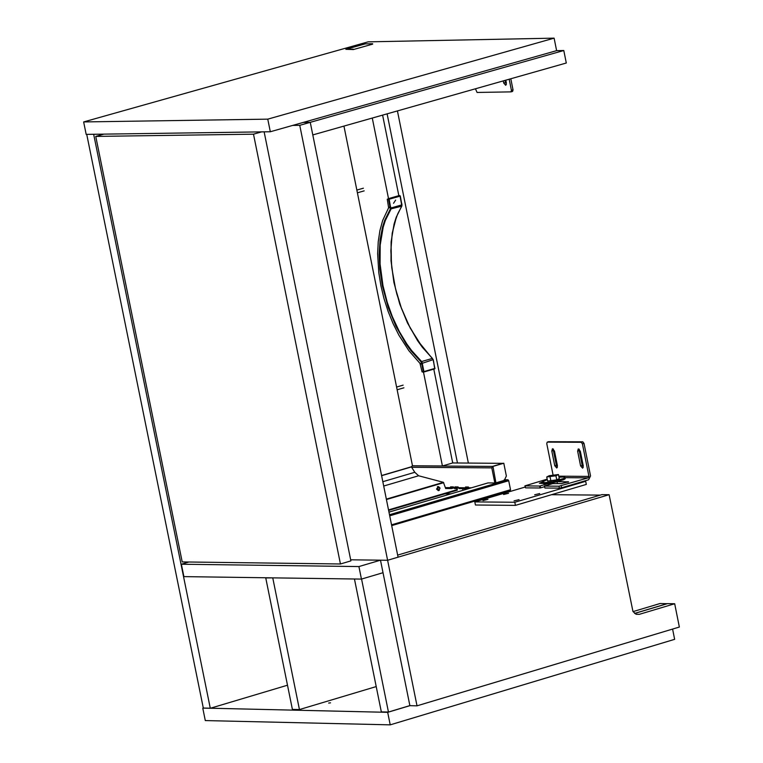 <?xml version="1.0" encoding="UTF-8"?>
<svg xmlns="http://www.w3.org/2000/svg" width="763" height="763" viewBox="0 0 763 763"><rect width="100%" height="100%" fill="white"/><g stroke="black" fill="none" stroke-linecap="round" stroke-linejoin="round"><path stroke-width="1.14" d="M376.207 686.576L299.439 709.561L292.401 709.409L265.753 577.953L266.354 577.772M265.753 577.953L273.392 577.868M299.439 709.561L272.792 578.049M264.132 131.837L350.894 560.891L340.441 563.981L253.497 134.183L261.642 131.875M103.854 134.135L95.757 136.415L182.204 561.921L340.441 563.981M253.497 134.183L95.757 136.415M554.11 38.15L267.765 119.152L270.312 131.751L556.618 50.654L554.11 38.15L368.119 41.851L83.644 121.937L86.171 134.383L270.312 131.751M267.765 119.152L83.644 121.937M93.668 134.278L210.292 708.274L287.489 685.212M210.292 708.274L203.32 708.112L86.734 134.383M387.108 113.849L457.457 462.979M462.626 488.635L462.96 490.294M468.358 463.055L397.428 110.921M409.874 705.603L388.453 712.041L381.328 711.879L354.452 579.003M388.453 712.041L361.567 579.06M633.032 611.611L660.062 603.514L667.272 603.695M634.606 613.414L667.263 603.628M634.663 613.462L667.482 603.628L674.683 603.743L679.356 627.043L417.018 705.832L387.614 560.271L609.112 494.701L632.966 611.497L635.999 614.215L639.27 614.349L674.683 603.743M551.544 494.701L600.309 495.111L397.647 555.102L601.921 494.634L609.112 494.701M417.018 705.832L409.884 705.67L380.489 560.185L387.614 560.271L350.675 559.804M372.687 44.12L353.374 49.557L372.687 44.12M372.611 43.729L365.162 43.882L345.849 49.318L353.374 49.557M353.298 49.175L345.849 49.318M558.993 477.285L563.056 476.999L565.145 477.485L564.486 478.22L552.832 481.625L545.144 482.655L541.682 482.206L547.281 479.641M541.682 482.206L541.883 483.17L543.962 483.666L555.168 482.159L563.781 479.641L565.202 478.782L565.145 477.485M558.44 474.519L559.269 478.62L556.761 479.87L547.567 481.071L546.737 476.961L555.931 475.769L558.44 474.519L549.246 475.711L546.737 476.961M550.905 481.091L550.075 476.989M556.761 479.87L555.931 475.769M539.699 493.556L534.701 494.777L539.699 493.556M508.559 493.289L503.57 494.51L508.559 493.289M487.948 499.374L482.95 500.595L487.948 499.374M519.059 499.651L514.062 500.871L519.059 499.651M525.144 487.052L474.805 501.901L475.435 505.001L515.426 505.373L514.796 502.264L585.688 481.319L586.308 484.419L515.426 505.373M514.796 502.264L474.805 501.901M585.688 481.319L583.457 481.3M565.183 477.676L588.206 477.848L588.941 476.398L558.774 476.179M547.185 479.164L524.906 485.869L539.622 486.05L540.013 487.986L540.557 487.891L540.175 485.955L539.622 486.05M540.175 485.955L548.215 483.58L548.473 484.858M547.176 483.475L548.215 483.58M542.159 483.437L539.393 483.256L541.701 482.283M557.543 481.606L568.578 481.854L561.454 483.589L552.67 483.618L544.458 486.069L544.916 488.024L544.458 486.069M544.524 486.088L559.002 486.203L559.393 488.139L561.578 487.767L588.597 479.784L590.543 475.921L584.01 443.36L582.808 441.806L548.683 441.71M588.206 477.848L559.002 486.203M553.051 474.92L546.766 443.646L547.195 442.13L581.196 442.282L582.398 443.837L588.941 476.398M544.582 486.699L540.557 487.891M540.013 487.986L525.564 487.862L525.182 485.936M524.906 485.869L525.564 487.862M559.393 488.139L544.916 488.024M561.911 483.57L557.41 483.542L557.047 481.73M550.896 483.484L547.319 483.456M577.629 451.162L578.278 448.882L580.309 451.181L583.266 465.907L582.627 468.186L580.586 465.888L577.629 451.162L579.241 450.695L582.198 465.42L583.247 467.414M551.802 451.019L552.441 448.739L554.472 451.028L557.419 465.735L556.78 468.015L554.758 465.716L551.802 451.019L553.404 450.542L556.361 465.239L557.41 467.242M553.423 449.035L553.404 450.542M579.26 449.188L579.241 450.695M400.298 196.081L401.7 203.826L399.984 195.662L400.155 196.129L388.558 199.381L388.853 198.8L389.187 199.267L390.914 209.272L385.325 220.497L383.198 227.136L380.193 245.018L380.079 264.008L382.959 285.572L382.33 285.686L379.831 268.938L379.154 254.413L380.117 239.515L382.578 226.973L384.714 220.307L390.341 209.033L401.672 206.191L396.178 217.388L394.08 224.017L391.114 241.881L391.018 260.86L393.899 282.415L399.707 303.951L407.442 322.883L417.599 340.679L422.359 347.279L432.354 358.419L421.615 361.538L411.524 350.427L406.736 343.836L399.268 331.428L392.344 316.655L387.194 302.224L382.959 285.572M419.993 363.398L422.063 371.896L423.923 371.581L423.293 371.686L421.634 363.36L419.993 363.398L408.93 350.77L398.973 335.329L393.174 323.789L388.167 311.523L384.047 298.753L380.909 285.724L378.791 272.696L377.637 253.678L378.238 241.709L379.917 230.579L382.654 220.497L388.615 207.774L387.261 199.248L399.364 195.586M420.318 364.037L422.378 363.884L422.273 363.293L421.634 363.36L421.176 361.996L411.038 350.837L406.221 344.218L395.968 326.345L388.176 307.327L382.33 285.686M396.588 216.311L392.22 233.182L390.856 250.808L391.753 267.594L395.53 288.748L401.262 307.699L408.978 325.524L418.334 341.423L433.203 359.611M422.273 363.293L433.06 359.688L432.354 358.419L433.184 360.117M421.586 362.911L422.225 362.845L421.615 361.538L421.176 361.996M387.261 199.248L388.558 199.381L390.341 209.033M401.853 203.778L401.672 206.191L402.006 204.846M432.421 358.4L422.416 347.184L410.294 328.195L401.596 308.777L396.817 293.965L394.051 282.358M423.808 372.029L434.738 368.853L433.47 360.651M423.703 372.058L422.063 371.896M393.546 203.273L395.635 200.097M423.484 372.096L442.416 465.974L452.707 462.95L502.951 463.341M433.794 369.13L452.707 462.95M382.606 115.127L398.839 195.671M442.416 465.974L412.478 465.773L343.941 126.095M372.277 118.055L388.52 198.618M292.649 125.418L299.754 125.313L310.255 122.338L303.149 122.442L310.255 122.338L312.801 134.927L566.299 63.014L563.79 50.511L556.618 50.654M299.754 125.313L387.614 560.271L398.067 557.181L310.255 122.338L563.79 50.511M380.489 560.185L358.915 566.566L361.443 579.098L183.883 576.618L181.365 564.229L188.909 562.007M383.016 572.708L361.443 579.098M358.915 566.566L181.365 564.229M445.039 493.785L450.933 493.842M498.039 494.243L500.7 494.262M495.931 482.845L492.965 466.412L503.79 463.227L506.365 476.017L504.305 480.375M503.79 463.227L491.992 466.575L502.931 463.284M452.316 461.024L452.898 462.95M411.419 466.784L412.478 465.773M492.66 466.575L491.792 467.862L411.877 467.309M454.767 488.539L453.413 486.889L450.551 486.87L451.639 488.549L453.68 487.986M459.412 488.578L458.058 486.928L454.958 486.899L456.045 488.587L458.296 487.967M469.026 488.501L468.444 487.013L465.564 486.985L465.726 487.767L466.651 488.673L468.711 488.11M455.749 487.433L457.476 486.928M455.74 487.385L457.304 486.918M453.489 487.233L451.658 487.757L451.229 486.87M468.511 487.347L466.679 487.872L466.25 486.994M458.105 487.204L456.074 487.786L455.645 486.908M504.2 479.765L507.986 479.793L508.711 480.728L389.721 515.817M391.543 524.83L510.523 489.722L508.711 480.728M510.523 489.722L510.266 490.628L391.696 525.612L510.266 490.628M487.862 482.96L388.968 512.116L487.929 482.931M504.219 479.927L505.783 479.937L495.473 482.979L488.024 482.922M440.098 488.139L438.429 490.599L436.884 489.083L438.544 486.622L440.098 488.139M439.965 488.263L438.487 487.185L437.676 489.274L439.068 490.046L439.965 488.263M438.467 486.622L437.409 486.67M438.277 486.622L436.531 489.093L438.372 490.638L439.335 490.313M445.697 488.568L443.408 482.33L418.62 475.769L414.805 472.297L411.4 466.927M456.942 488.368L457.275 490.18L388.625 510.409L457.275 490.18M475.444 88.794L477.075 92.457L510.981 91.875L511.42 90.33L509.188 79.218M510.809 78.761L513.032 89.872L512.593 91.417L511.086 91.827M503.275 80.897L503.704 83.033L505.716 85.313L506.374 82.995L505.812 80.182M506.346 84.55L504.887 80.439M202.786 708.207L205.295 720.577L390.217 724.85L387.69 712.337L203.311 708.054M328.672 703.057L330.513 702.837L328.672 703.057M409.884 705.67L387.69 712.337M672.585 629.074L674.645 639.337L390.217 724.85M636.247 614.301L639.27 614.349M548.578 484.82L548.32 483.542M582.808 441.806L581.196 442.282M582.398 443.837L584.01 443.36M561.578 487.767L561.187 485.831M547.348 442.101L548.95 441.634M567.882 481.682L568.006 482.273M580.586 465.888L582.198 465.42M554.758 465.716L556.361 465.239M388.129 198.733L399.221 195.557M423.045 372.172L434.738 368.853L433.327 360.041M390.389 208.146L401.853 204.875L401.7 203.826M388.615 207.774L390.875 207.555M390.742 206.973L388.682 207.135M399.984 195.662L401.853 206.067L397.695 213.926L394.471 223.139L392.258 233.516L391.104 244.856L391.4 263.168L393.899 282.415M433.317 360.708L434.872 368.395L423.923 371.581L422.378 363.884M435.015 368.338L434.767 368.834M412.154 465.859L492.307 466.412M494.834 482.969L491.792 467.862M445.363 487.595L450.704 487.643M453.575 487.662L455.12 487.671M458.21 487.7L465.726 487.767M468.596 487.786L471.381 487.805M389.502 514.729L507.986 479.793M411.619 466.87L381.614 475.683M414.805 472.297L382.826 481.691M418.62 475.769L383.703 486.031M443.408 482.33L386.345 499.126M443.704 482.683L386.431 499.536M457.371 489.617L388.52 509.903M511.42 90.33L513.032 89.872M503.704 83.033L505.316 82.576M550.791 482.989L551.02 484.104M552.746 482.645L555.111 482.168M548.378 483.504L548.645 484.801M547.224 442.12L548.797 441.653M399.345 195.547L399.965 195.662M466.651 488.673L459.145 488.606M451.639 488.549L445.897 488.501M456.045 488.587L454.5 488.568M411.467 466.765L381.586 475.54M403.122 385.143L396.598 387.051M403.923 387.804L397.151 389.779M357.408 192.801L364.189 190.864M356.855 190.063L363.398 188.194M512.593 91.417L510.981 91.875"/></g></svg>
